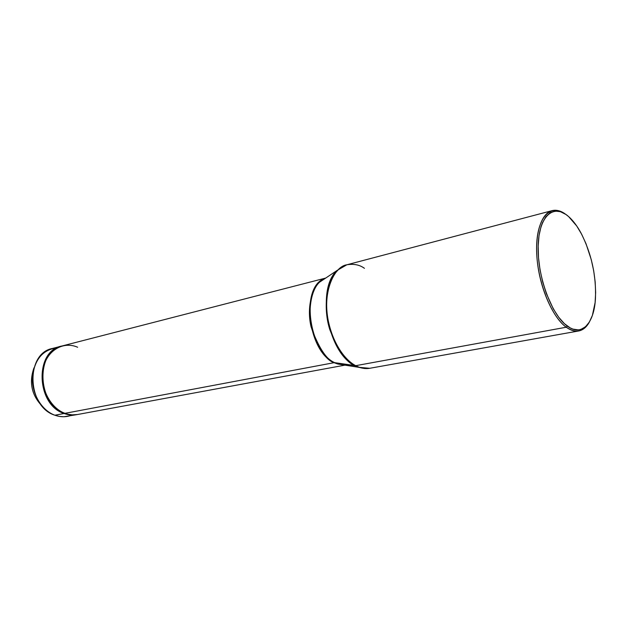 <?xml version="1.0" encoding="UTF-8"?>
<svg xmlns="http://www.w3.org/2000/svg" width="627" height="627" viewBox="0 0 627 627"><rect width="100%" height="100%" fill="white"/><g stroke="black" fill="none" stroke-linecap="round" stroke-linejoin="round"><path stroke-width="0.94" d="M325.437 278.247L319.692 282.095C310.506 290.027 307.042 313.861 313.124 332.396C320.178 350.078 327.365 360.172 334.685 362.665L355.713 365.682L566.267 327.223L567.286 326.048C551.533 314.942 537.245 276.311 538.17 246.105C538.852 215.719 553.735 203.077 568.689 216.652C573.039 220.524 577.091 225.885 580.853 232.735C591.488 253.488 596.348 275.512 595.438 298.813C594.075 323.673 581.746 336.981 567.286 326.048L566.267 327.223C575.978 333.721 583.69 331.973 589.411 321.972C586.59 327.122 583.016 330.115 578.705 330.962C574.81 331.636 570.672 330.398 566.267 327.223L355.713 365.682C360.541 368.206 365.204 369.076 369.718 368.292C364.381 368.919 359.718 368.049 355.713 365.682L358.66 367.289L364.585 368.543L358.66 367.289L355.062 365.698L334.685 362.665L337.788 364.028L344.803 365.126L337.788 364.028L334.058 362.688C325.593 359.945 317.913 347.907 311.016 326.565C305.764 304.079 314.276 281.617 324.802 278.49C300.552 286.045 307.371 350.948 334.058 362.688L64.965 413.326L67.661 414.165L72.176 414.855L77.521 414.518L344.936 365.149M325.703 278.067L62.371 345.9C35.23 350.767 36.962 404.783 64.965 413.326L334.058 362.688L343.941 365.141L334.685 362.665C311.368 352.327 301.258 297.566 319.692 282.095L337.255 270.339C326.636 279.532 322.686 307.763 329.873 329.802C338.18 350.806 346.574 362.774 355.062 365.698C327.968 353.565 315.875 288.271 337.255 270.339L346.856 264.782C353.855 263.638 359.71 264.821 364.436 268.325M71.948 415.043C66.486 417.253 60.795 417.308 54.886 415.223L64.095 413.491C68.476 415.09 72.803 415.45 77.082 414.588L70.404 414.949L64.095 413.491L54.886 415.223L59.377 416.422L63.883 416.743L76.651 414.674M42.581 406.602C31.648 395.449 28.787 382.517 34.007 367.79C28.787 382.517 31.648 395.449 42.581 406.602M61.509 346.128L61.94 346.018C34.477 350.368 35.857 404.877 64.095 413.491C36.1 404.956 34.375 350.987 61.509 346.128L52.425 348.463C25.323 353.346 26.953 406.805 54.886 415.223C41.782 410.52 31.734 393.858 32.424 377.485C34.407 359.616 42.628 349.709 57.096 347.773M64.965 413.326C49.87 407.942 39.344 386.608 43.161 368.598C46.751 350.485 63.209 340.837 77.654 347.248M355.713 365.682C347.679 361.708 333.752 347.687 328.093 319.919C322.427 291.343 334.473 266.295 346.856 264.782C333.752 268.097 324.935 287.722 326.941 311.298C328.869 334.857 341.425 358.205 355.713 365.682M566.267 327.223C553.249 317.865 540.639 290.097 537.464 262.752C534.212 235.376 540.827 213.423 552.128 210.633C556.4 209.575 560.899 210.79 565.625 214.269C550.694 202.819 536.688 217.389 536.594 248.041C536.297 278.537 550.639 316.212 566.267 327.223M568.689 216.652L576.738 226.002L581.66 234.247L586.026 243.746L591.253 259.602L593.683 270.723L595.164 281.837L595.65 292.582L595.109 302.575L592.397 315.389L589.388 322.004L585.524 326.745L580.915 329.394L578.384 329.88L572.976 329.128L570.155 327.874L564.402 323.657L558.712 317.254L553.32 308.899L546.313 293.436L542.661 281.805L540.012 269.681L538.499 257.611L538.17 246.105L539.024 235.65L541.023 226.676L542.41 222.859L545.898 216.73L550.192 212.772L555.099 211.08L560.405 211.675L565.922 214.473L568.689 216.652M578.705 330.962L369.718 368.292L358.66 367.289L344.615 365.094M552.128 210.633L346.856 264.782"/></g></svg>
